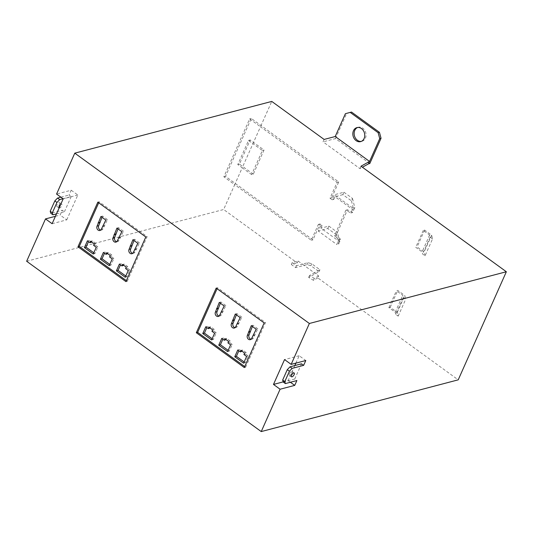 <?xml version="1.0" encoding="UTF-8"?>
<svg xmlns="http://www.w3.org/2000/svg" width="533" height="533" viewBox="0 0 533 533"><rect width="100%" height="100%" fill="white"/><g stroke="black" fill="none" stroke-linecap="round" stroke-linejoin="round"><path stroke-width="0.4" stroke-dasharray="2.67 2" d="M357.623 127.474A7.249 5.87 75.3 0 1 358.269 127.254A7.249 5.87 75.3 0 1 364.645 130.185A7.249 5.87 75.3 0 1 365.445 138.134A7.249 5.87 75.3 0 1 361.954 141.272A7.249 5.87 75.3 0 1 361.281 141.398M100.704 230.096A2.898 2.345 -104.7 0 0 101.576 230.069A2.898 2.345 -104.7 0 0 102.969 228.81L107.479 219.636L105.834 220.069M116.694 241.709A2.898 2.345 -104.7 0 0 117.566 241.682A2.898 2.345 -104.7 0 0 118.966 240.423L123.476 231.249L121.83 231.682M132.69 253.322A2.898 2.345 -104.7 0 0 133.563 253.295A2.898 2.345 -104.7 0 0 134.962 252.036L139.466 242.861L137.827 243.295M251.05 339.255A2.898 2.345 -104.7 0 0 251.922 339.228A2.898 2.345 -104.7 0 0 253.322 337.975L257.832 328.794L256.186 329.227M235.06 327.642A2.898 2.345 -104.7 0 0 235.926 327.615A2.898 2.345 -104.7 0 0 237.325 326.363L241.835 317.182L240.19 317.615M219.063 316.029A2.898 2.345 -104.7 0 0 219.936 316.002A2.898 2.345 -104.7 0 0 221.328 314.75L225.839 305.569L224.193 306.002M289.412 373.7A2.319 0.966 -54 0 1 292.091 371.481A2.319 0.966 -54 0 1 292.044 373.013A2.319 0.966 -54 0 1 289.366 375.232A2.319 0.966 -54 0 1 289.412 373.7M59.583 204.239A2.319 0.966 126 0 0 59.636 202.707A2.319 0.966 126 0 0 56.958 204.925A2.319 0.966 126 0 0 56.911 206.458A2.319 0.966 126 0 0 59.583 204.239M59.09 208.037A2.319 0.966 126 0 0 61.721 205.785A2.319 0.966 126 0 0 61.768 204.252A2.319 0.966 126 0 0 60.669 204.499M253.295 174.191L239.43 164.124L250.177 139.999L264.035 150.059L253.295 174.191L251.649 174.624L242.222 167.775L252.962 143.65L262.389 150.493L251.649 174.624M333.798 199.369L334.977 196.717L353.572 210.215L352.526 212.567L347.496 209.795L336.176 235.226L340.614 239.33L339.568 241.682L320.973 228.177L322.152 225.526L320.02 223.98L312.951 239.857L225.512 176.37L251.296 118.459L338.735 181.946L331.666 197.823L333.798 199.369L332.152 199.802L334.411 194.738L353.006 208.236L350.881 213L345.857 210.229L334.531 235.659L338.968 239.763L336.843 244.527L318.254 231.022L320.506 225.959L318.374 224.406L311.305 240.283L234.7 184.665L242.222 167.775L237.785 164.557L248.531 140.432L252.962 143.65L260.484 126.761L337.089 182.379L330.02 198.256L332.152 199.802M432.549 238.917L430.138 237.165L429.611 235.02L423.275 230.423L424.594 230.076L431.63 235.186L432.549 238.917L425.034 255.807L422.622 254.054L422.089 251.909L415.753 247.312L417.072 246.966L424.115 252.076L425.034 255.807M430.138 237.165L422.622 254.054M395.766 314.377L395.233 312.231L388.897 307.634L390.216 307.288L397.258 312.398L398.178 316.129L395.766 314.377L403.281 297.487L402.755 295.342L396.419 290.745L397.738 290.398L404.774 295.509L405.693 299.24L403.281 297.487M398.178 316.129L405.693 299.24M26.65 261.257L223.633 209.516L234.7 184.665L223.867 176.803L249.651 118.892L260.484 126.761L271.763 101.423M324.117 139.439L323.045 141.851L359.922 168.621L362.413 167.235M360.994 166.209L359.922 168.621M318.687 275.974L314.31 278.413L309.54 275.508L314.357 272.829L302.378 264.135L307.967 262.669L311.745 263.782L319.94 269.731L314.357 272.829L318.687 275.974L317.828 277.906L458.22 379.842M298.114 261.037L302.378 264.135L296.461 265.687L292.191 262.596L298.114 261.037L297.254 262.969L223.633 209.516M56.498 213.866L64.42 211.788L62.288 210.242L50.775 213.26M63.014 198.736L71.189 196.59L69.057 195.038L71.202 190.214L56.571 194.059M60.875 197.183L69.057 195.038M55.412 216.305L60.136 215.066L62.288 210.242M317.828 277.906L313.451 280.338L308.68 277.44L319.08 271.663L310.886 265.714L307.108 264.595L295.602 267.619L291.331 264.521L297.254 262.969M283.23 382.034L294.742 379.016L296.874 380.562M294.742 379.016L301.511 363.812M295.882 363.14L299.18 355.738L305.789 360.535M283.19 381.881L288.113 380.589L294.796 365.578M288.113 380.589L290.412 382.261M299.18 355.738L284.542 359.582M64.42 211.788L71.189 196.59M52.114 223.707L66.752 219.863L60.136 215.066M66.752 219.863L77.811 195.011L71.202 190.214M77.811 195.011L63.18 198.856M126.381 280.644L127.26 281.277L125.948 281.624M127.26 281.277L147.135 236.639L99.151 201.8L98.712 202.787M99.151 201.8L97.839 202.147M147.135 236.639L145.822 236.985M244.74 366.577L245.62 367.217L244.307 367.557M245.62 367.217L265.494 322.578L217.511 287.74L217.071 288.719M217.511 287.74L216.198 288.087M265.494 322.578L264.181 322.925M223.047 311.845L221.402 312.271M222.727 311.612L221.561 311.918M225.839 305.569L220.935 302.011L220.389 303.237M220.935 302.011L219.29 302.438M228.151 350.354L229.25 351.147L232.261 344.391L229.596 342.459L230.236 341.007L228.59 341.44M229.596 342.459L227.951 342.892M232.261 344.391L230.616 344.824M229.25 351.147L227.604 351.58M225.965 339.827L223.407 337.969L222.861 339.195M223.407 337.969L221.761 338.402M230.236 341.007L226.612 338.375L226.065 339.608M226.612 338.375L224.966 338.808M239.044 323.458L237.398 323.884M238.724 323.225L237.558 323.531M241.835 317.182L236.932 313.624L236.386 314.85M236.932 313.624L235.286 314.05M255.034 335.07L253.388 335.504M254.714 334.837L253.548 335.144M257.832 328.794L252.922 325.237L252.376 326.462M252.922 325.237L251.283 325.663M212.161 338.741L213.253 339.534L216.265 332.779L213.6 330.846L214.246 329.394L212.6 329.827M213.6 330.846L211.954 331.279M216.265 332.779L214.619 333.212M213.253 339.534L211.614 339.967M209.975 328.215L207.417 326.356L206.864 327.582M207.417 326.356L205.771 326.789M214.246 329.394L210.615 326.762L210.069 327.995M210.615 326.762L208.976 327.195M244.147 361.967L245.247 362.76L248.251 356.004L245.586 354.072L246.233 352.619L244.587 353.053M245.586 354.072L243.941 354.505M248.251 356.004L246.612 356.437M245.247 362.76L243.601 363.193M241.962 351.44L239.404 349.581L238.857 350.807M239.404 349.581L237.758 350.014M246.233 352.619L242.608 349.988L242.062 351.22M242.608 349.988L240.963 350.421M136.675 249.131L135.029 249.564M136.355 248.898L135.189 249.204M139.466 242.861L134.563 239.297L134.016 240.53M134.563 239.297L132.917 239.73M120.678 237.518L119.039 237.951M120.358 237.285L119.199 237.591M123.476 231.249L118.566 227.684L118.02 228.917M118.566 227.684L116.927 228.117M104.688 225.905L103.042 226.338M104.368 225.672L103.202 225.979M107.479 219.636L102.576 216.072L102.03 217.304M102.576 216.072L100.93 216.505M93.801 252.802L94.894 253.601L97.905 246.846L95.24 244.907L95.88 243.461L94.241 243.894M95.24 244.907L93.595 245.34M97.905 246.846L96.26 247.279M94.894 253.601L93.255 254.034M91.616 242.275L89.051 240.416L88.505 241.649M89.051 240.416L87.412 240.849M95.88 243.461L92.256 240.829L91.709 242.055M92.256 240.829L90.61 241.262M109.791 264.415L110.891 265.214L113.902 258.458L111.23 256.52L111.877 255.074L110.231 255.507M111.23 256.52L109.591 256.953M113.902 258.458L112.256 258.891M110.891 265.214L109.245 265.647M107.606 253.888L105.048 252.029L104.501 253.262M105.048 252.029L103.402 252.462M111.877 255.074L108.252 252.442L107.706 253.668M108.252 252.442L106.607 252.875M125.788 276.027L126.887 276.827L129.892 270.071L127.227 268.132L127.873 266.687L126.228 267.12M127.227 268.132L125.581 268.565M129.892 270.071L128.246 270.504M126.887 276.827L125.242 277.26M123.603 265.501L121.044 263.642L120.498 264.874M121.044 263.642L119.399 264.075M127.873 266.687L124.249 264.055L123.703 265.281M124.249 264.055L122.603 264.488M369.809 163.511L335.47 138.587L323.045 141.851M335.47 138.587L346.703 113.356L345.391 113.696M346.703 113.356L351.514 112.057M292.191 262.596L291.331 264.521M296.461 265.687L295.602 267.619M307.967 262.669L307.108 264.595M319.94 269.731L319.08 271.663M309.54 275.508L308.68 277.44M314.31 278.413L313.451 280.338M311.745 263.782L310.886 265.714M338.735 181.946L337.089 182.379M251.296 118.459L249.651 118.892M331.666 197.823L330.02 198.256M343.945 192.233L352.52 198.456L351.447 200.868L342.872 194.645L343.945 192.233L334.411 194.738M342.872 194.645L334.977 196.717M352.52 198.456L354.811 207.763L353.006 208.236M354.811 207.763L353.572 210.215M352.526 212.567L350.881 213M347.496 209.795L345.857 210.229M336.176 235.226L334.531 235.659M340.614 239.33L338.968 239.763M339.568 241.682L338.655 244.047L336.843 244.527M338.655 244.047L336.363 234.747L327.788 228.517L318.254 231.022M322.152 225.526L320.506 225.959M327.788 228.517L328.861 226.105L320.973 228.177M320.02 223.98L318.374 224.406M312.951 239.857L311.305 240.283M225.512 176.37L223.867 176.803M264.035 150.059L262.389 150.493M239.43 164.124L237.785 164.557M250.177 139.999L248.531 140.432M339.734 241.636L337.436 232.335L336.363 234.747M328.861 226.105L337.436 232.335M351.447 200.868L353.739 210.175M397.258 312.398L404.774 295.509M390.216 307.288L397.738 290.398M395.233 312.231L402.755 295.342M388.897 307.634L396.419 290.745M429.611 235.02L422.089 251.909M431.63 235.186L424.115 252.076M424.594 230.076L417.072 246.966M423.275 230.423L415.753 247.312M102.969 228.81L101.323 229.243M118.966 240.423L117.32 240.856M134.962 252.036L133.317 252.469M253.322 337.975L251.676 338.402M237.325 326.363L235.679 326.789M221.328 314.75L219.683 315.176M358.269 127.254L356.957 127.6M101.576 230.069L99.931 230.503M117.566 241.682L115.927 242.115M133.563 253.295L131.917 253.728M251.922 339.228L250.277 339.661M235.926 327.615L234.287 328.048M219.936 316.002L218.29 316.435M292.091 371.481L294.223 373.027M61.768 204.252L59.636 202.707M59.043 208.01L56.911 206.458M289.366 375.232L291.498 376.784M361.954 141.272L360.641 141.618"/><path stroke-width="0.8" d="M353.466 130.738A7.249 5.87 75.3 0 1 356.957 127.6A7.249 5.87 75.3 0 1 363.326 130.532A7.249 5.87 75.3 0 1 364.126 138.48A7.249 5.87 75.3 0 1 360.641 141.618A7.249 5.87 75.3 0 1 354.265 138.687A7.249 5.87 75.3 0 1 353.466 130.738M361.281 141.398A7.249 5.87 75.3 0 1 355.364 137.987A7.249 5.87 75.3 0 1 354.778 130.392A7.249 5.87 75.3 0 1 357.623 127.474M98.119 230.109A2.898 2.345 -104.7 0 0 99.931 230.503A2.898 2.345 -104.7 0 0 101.323 229.243L105.834 220.069L100.93 216.505L97.059 226.145A2.898 2.345 -104.7 0 0 98.119 230.109M102.03 217.304L98.705 225.712A2.898 2.345 -104.7 0 0 99.764 229.676A2.898 2.345 -104.7 0 0 100.704 230.096M114.115 241.722A2.898 2.345 -104.7 0 0 115.927 242.115A2.898 2.345 -104.7 0 0 117.32 240.856L121.83 231.682L116.927 228.117L113.056 237.758A2.898 2.345 -104.7 0 0 114.115 241.722M118.02 228.917L114.702 237.325A2.898 2.345 -104.7 0 0 115.761 241.289A2.898 2.345 -104.7 0 0 116.694 241.709M130.105 253.335A2.898 2.345 -104.7 0 0 131.917 253.728A2.898 2.345 -104.7 0 0 133.317 252.469L137.827 243.295L132.917 239.73L129.053 249.371A2.898 2.345 -104.7 0 0 130.105 253.335M134.016 240.53L130.692 248.938A2.898 2.345 -104.7 0 0 131.751 252.902A2.898 2.345 -104.7 0 0 132.69 253.322M248.471 339.268A2.898 2.345 -104.7 0 0 250.277 339.661A2.898 2.345 -104.7 0 0 251.676 338.402L256.186 329.227L251.283 325.663L247.412 335.31A2.898 2.345 -104.7 0 0 248.471 339.268M252.376 326.462L249.051 334.877A2.898 2.345 -104.7 0 0 250.11 338.835A2.898 2.345 -104.7 0 0 251.05 339.255M232.475 327.655A2.898 2.345 -104.7 0 0 234.287 328.048A2.898 2.345 -104.7 0 0 235.679 326.789L240.19 317.615L235.286 314.05L231.415 323.698A2.898 2.345 -104.7 0 0 232.475 327.655M236.386 314.85L233.061 323.264A2.898 2.345 -104.7 0 0 234.12 327.222A2.898 2.345 -104.7 0 0 235.06 327.642M216.478 316.042A2.898 2.345 -104.7 0 0 218.29 316.435A2.898 2.345 -104.7 0 0 219.683 315.176L224.193 306.002L219.29 302.438L215.419 312.085A2.898 2.345 -104.7 0 0 216.478 316.042M220.389 303.237L217.064 311.652A2.898 2.345 -104.7 0 0 218.124 315.609A2.898 2.345 -104.7 0 0 219.063 316.029M294.176 374.559A2.319 0.966 126 0 0 294.223 373.027A2.319 0.966 126 0 0 291.544 375.252A2.319 0.966 126 0 0 291.498 376.784A2.319 0.966 126 0 0 294.176 374.559M60.669 204.499A2.319 0.966 126 0 0 59.09 206.478A2.319 0.966 126 0 0 59.043 208.01A2.319 0.966 126 0 0 59.09 208.037M335.23 136.515L345.391 113.696L350.201 112.403L378.137 132.684L379.723 138.627L369.562 161.446L335.23 136.515L324.117 139.439L271.763 101.423L74.78 153.158L309.367 323.484L506.35 271.743L360.994 166.209L369.562 161.446L368.49 163.858L362.413 167.235M74.78 153.158L56.571 194.059L63.18 198.856L52.114 223.707L45.505 218.91L26.65 261.257L261.237 431.577L458.22 379.842L506.35 271.743M56.498 213.866L52.907 214.812L50.775 213.26L50.209 211.281L54.826 200.908L57.544 198.063L60.875 197.183M52.907 214.812L52.341 212.834L50.209 211.281M52.341 212.834L56.958 202.453L54.826 200.908M56.958 202.453L59.676 199.609L57.544 198.063M59.676 199.609L63.014 198.736M261.237 431.577L280.091 389.23L294.722 385.386L296.874 380.562L285.362 383.587L284.795 381.601L289.412 371.228L292.131 368.383L303.643 365.358L305.789 360.535L291.158 364.379L309.367 323.484M291.158 364.379L284.542 359.582L273.482 384.433L280.091 389.23M125.948 281.624L145.822 236.985L97.839 202.147L77.965 246.786L125.948 281.624M244.307 367.557L264.181 322.925L216.198 288.087L196.324 332.719L244.307 367.557M45.505 218.91L55.412 216.305M292.131 368.383L289.999 366.837L301.511 363.812L303.643 365.358M294.796 365.578L295.882 363.14M290.412 382.261L294.722 385.386M273.482 384.433L283.19 381.881M289.999 366.837L287.28 369.682L289.412 371.228M287.28 369.682L282.663 380.056L284.795 381.601M282.663 380.056L283.23 382.034L285.362 383.587M98.712 202.787L79.277 246.439L126.381 280.644M79.277 246.439L77.965 246.786M125.581 268.565L126.228 267.12L122.603 264.488L121.957 265.934L119.399 264.075L116.394 270.831L125.242 277.26L128.246 270.504L125.581 268.565M109.591 256.953L110.231 255.507L106.607 252.875L105.96 254.321L103.402 252.462L100.397 259.218L109.245 265.647L112.256 258.891L109.591 256.953M93.595 245.34L94.241 243.894L90.61 241.262L89.97 242.708L87.412 240.849L84.401 247.605L93.255 254.034L96.26 247.279L93.595 245.34M217.071 288.719L197.636 332.379L244.74 366.577M197.636 332.379L196.324 332.719M243.941 354.505L244.587 353.053L240.963 350.421L240.316 351.873L237.758 350.014L234.753 356.77L243.601 363.193L246.612 356.437L243.941 354.505M211.954 331.279L212.6 329.827L208.976 327.195L208.33 328.641L205.771 326.789L202.76 333.545L211.614 339.967L214.619 333.212L211.954 331.279M227.951 342.892L228.59 341.44L224.966 338.808L224.326 340.254L221.761 338.402L218.757 345.157L227.604 351.58L230.616 344.824L227.951 342.892M221.561 311.918L221.082 312.045M218.463 308.514L216.818 308.947M218.144 308.281L216.498 308.714M222.861 339.195L220.402 344.724L228.151 350.354M220.402 344.724L218.757 345.157M226.065 339.608L224.326 340.254M237.558 323.531L237.078 323.658M234.453 320.126L232.814 320.56M234.134 319.893L232.495 320.326M253.548 335.144L253.068 335.27M250.45 331.739L248.804 332.172M250.13 331.506L248.485 331.939M206.864 327.582L204.406 333.112L212.161 338.741M204.406 333.112L202.76 333.545M210.069 327.995L208.33 328.641M238.857 350.807L236.392 356.337L244.147 361.967M236.392 356.337L234.753 356.77M242.062 351.22L240.316 351.873M135.189 249.204L134.709 249.331M132.091 245.806L130.445 246.233M131.771 245.573L130.125 246.006M119.199 237.591L118.719 237.718M116.094 234.194L114.448 234.62M115.774 233.96L114.129 234.393M103.202 225.979L102.722 226.105M100.104 222.581L98.458 223.007M99.784 222.348L98.139 222.781M88.505 241.649L86.046 247.172L93.801 252.802M86.046 247.172L84.401 247.605M91.709 242.055L89.97 242.708M104.501 253.262L102.043 258.785L109.791 264.415M102.043 258.785L100.397 259.218M107.706 253.668L105.96 254.321M120.498 264.874L118.033 270.398L125.788 276.027M118.033 270.398L116.394 270.831M123.703 265.281L121.957 265.934M350.201 112.403L351.514 112.057L379.449 132.337L381.042 138.28L369.809 163.511L368.49 163.858M379.449 132.337L378.137 132.684M381.042 138.28L379.723 138.627M217.064 311.652L215.419 312.085M233.061 323.264L231.415 323.698M249.051 334.877L247.412 335.31M130.692 248.938L129.053 249.371M114.702 237.325L113.056 237.758M98.705 225.712L97.059 226.145"/></g></svg>
